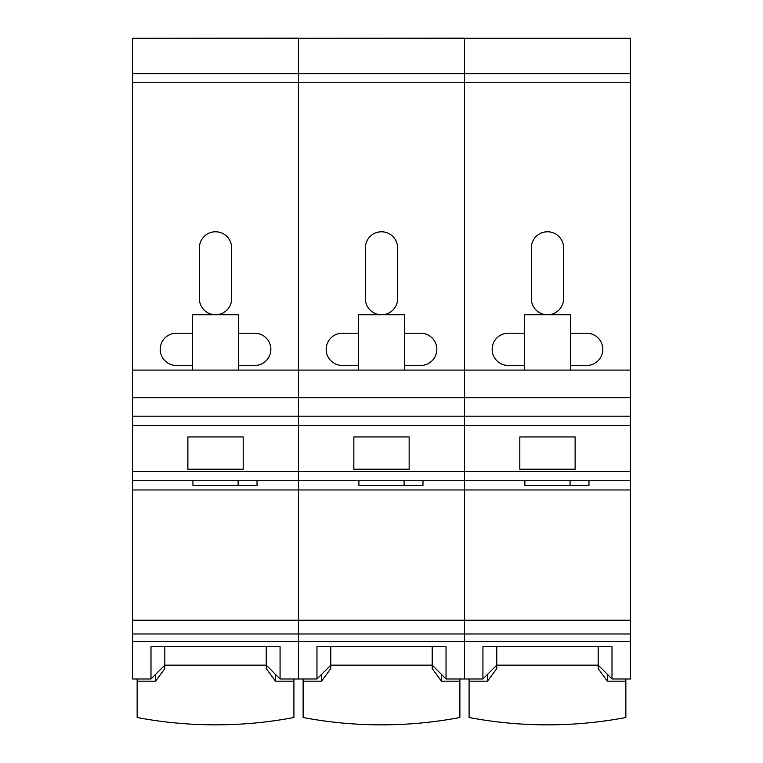 <?xml version="1.0" encoding="UTF-8"?>
<svg xmlns="http://www.w3.org/2000/svg" width="763" height="763" viewBox="0 0 763 763"><rect width="100%" height="100%" fill="white"/><g stroke="black" fill="none" stroke-linecap="round" stroke-linejoin="round"><path stroke-width="1.14" d="M132.543 489.96L298.514 489.96L298.514 480.738L298.514 489.96L464.486 489.96L464.486 480.738L464.486 633.986L464.486 620.205L298.514 620.205L298.514 633.986L298.514 620.205L132.543 620.205L132.543 370.093L630.457 370.093L630.457 678.984L612.012 678.984L612.012 646.709L482.931 646.709L482.931 678.984L464.486 678.984L464.486 633.986L464.486 641.492L630.457 641.492M132.543 370.093L132.543 38.303L298.514 38.15L298.514 82.728L298.514 38.303L464.486 38.15L464.486 73.658L464.486 38.303L630.457 38.303L630.457 370.093M132.543 82.728L464.486 82.728L464.486 73.658L464.486 397.752L464.486 82.728L630.457 82.728M132.543 397.752L298.514 397.752L298.514 82.728L298.514 397.752L464.486 397.752L464.486 425.42L464.486 416.197L298.514 416.197L298.514 425.42L298.514 416.197L132.543 416.197M132.543 425.42L464.486 425.42L464.486 480.738L464.486 471.515L298.514 471.515L298.514 480.738L298.514 471.515L132.543 471.515M132.543 38.303L630.457 38.303M482.931 678.984L496.761 665.155L496.761 646.709L496.761 668.588L487.538 681.178L469.092 681.178L469.092 717.506A334.261 263.397 180 0 0 547.472 724.85A334.261 263.397 180 0 0 625.851 717.506L625.851 681.178L607.405 681.178L598.182 668.588L598.182 646.709L598.182 665.155L612.012 678.984M630.457 620.205L464.486 620.205L464.486 489.96L630.457 489.96M132.543 480.738L630.457 480.738M575.13 469.216L575.13 436.941L519.813 436.941L519.813 469.216L575.13 469.216M630.457 416.197L464.486 416.197L464.486 397.752L630.457 397.752M570.524 365.477L586.661 365.477A16.137 16.137 0 0 0 602.799 349.349A16.137 16.137 0 0 0 586.661 333.212L570.524 333.212M524.419 333.212L508.282 333.212A16.137 16.137 0 0 0 492.145 349.349A16.137 16.137 0 0 0 508.282 365.477L524.419 365.477M547.472 314.766A16.137 16.137 0 0 1 531.334 298.629L531.334 247.918A16.137 16.137 0 0 1 547.472 231.78A16.137 16.137 0 0 1 563.609 247.918L563.609 298.629A16.137 16.137 0 0 1 547.472 314.766M570.524 370.093L570.524 314.766L524.419 314.766L524.419 370.093M570.066 480.738L570.066 485.354L524.877 485.354L524.877 480.738M588.96 480.738L588.96 485.354L570.066 485.354M487.538 674.368L487.538 681.178M607.405 674.368L607.405 681.178M625.851 678.984L625.851 681.178M469.092 678.984L469.092 681.178M298.514 489.96L298.514 620.205L298.514 489.96M298.514 397.752L298.514 416.197L298.514 397.752M298.514 425.42L298.514 471.515L298.514 425.42M132.543 641.492L298.514 641.492L298.514 633.986L298.514 641.492L464.486 641.492L464.486 678.984L446.04 678.984L446.04 646.709L316.96 646.709L316.96 678.984L298.514 678.984L298.514 641.492L298.514 678.984L280.069 678.984L280.069 646.709L150.988 646.709L150.988 678.984L132.543 678.984L132.543 620.205M630.457 425.42L464.486 425.42L464.486 471.515L630.457 471.515M316.96 678.984L330.789 665.155L330.789 646.709L330.789 668.588L321.566 681.178L303.121 681.178L303.121 717.506A334.261 263.397 180 0 0 381.5 724.85A334.261 263.397 180 0 0 459.879 717.506L459.879 681.178L441.434 681.178L432.211 668.588L432.211 646.709L432.211 665.155L446.04 678.984M409.159 469.216L409.159 436.941L353.841 436.941L353.841 469.216L409.159 469.216M404.552 365.477L420.69 365.477A16.137 16.137 0 0 0 436.827 349.349A16.137 16.137 0 0 0 420.69 333.212L404.552 333.212M358.448 333.212L342.31 333.212A16.137 16.137 0 0 0 326.173 349.349A16.137 16.137 0 0 0 342.31 365.477L358.448 365.477M381.5 314.766A16.137 16.137 0 0 1 365.363 298.629L365.363 247.918A16.137 16.137 0 0 1 381.5 231.78A16.137 16.137 0 0 1 397.637 247.918L397.637 298.629A16.137 16.137 0 0 1 381.5 314.766M404.552 370.093L404.552 314.766L358.448 314.766L358.448 370.093M404.094 480.738L404.094 485.354L358.906 485.354L358.906 480.738M422.988 480.738L422.988 485.354L404.094 485.354M321.566 674.368L321.566 681.178M441.434 674.368L441.434 681.178M459.879 678.984L459.879 681.178M303.121 678.984L303.121 681.178M150.988 678.984L164.818 665.155L164.818 646.709L164.818 668.588L155.595 681.178L137.149 681.178L137.149 717.506A334.261 263.397 180 0 0 215.528 724.85A334.261 263.397 180 0 0 293.908 717.506L293.908 681.178L275.462 681.178L266.239 668.588L266.239 646.709L266.239 665.155L280.069 678.984M243.187 469.216L243.187 436.941L187.87 436.941L187.87 469.216L243.187 469.216M238.581 365.477L254.718 365.477A16.137 16.137 0 0 0 270.855 349.349A16.137 16.137 0 0 0 254.718 333.212L238.581 333.212M192.476 333.212L176.339 333.212A16.137 16.137 0 0 0 160.201 349.349A16.137 16.137 0 0 0 176.339 365.477L192.476 365.477M215.528 314.766A16.137 16.137 0 0 1 199.391 298.629L199.391 247.918A16.137 16.137 0 0 1 215.528 231.78A16.137 16.137 0 0 1 231.666 247.918L231.666 298.629A16.137 16.137 0 0 1 215.528 314.766M238.581 370.093L238.581 314.766L192.476 314.766L192.476 370.093M238.123 480.738L238.123 485.354L192.934 485.354L192.934 480.738M257.026 480.738L257.026 485.354L238.123 485.354M155.595 674.368L155.595 681.178M275.462 674.368L275.462 681.178M293.908 678.984L293.908 681.178M137.149 678.984L137.149 681.178M132.543 633.986L630.457 633.986M630.457 73.658L132.543 73.658M496.761 665.155L598.182 665.155M330.789 665.155L432.211 665.155M164.818 665.155L266.239 665.155"/></g></svg>
